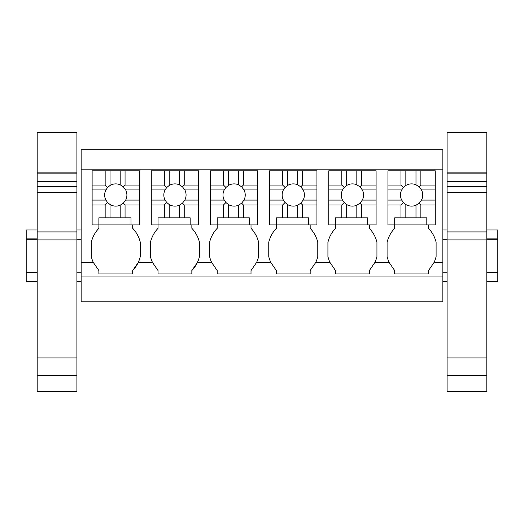 <?xml version="1.0" encoding="UTF-8"?>
<svg xmlns="http://www.w3.org/2000/svg" width="524" height="524" viewBox="0 0 524 524"><rect width="100%" height="100%" fill="white"/><g stroke="black" fill="none" stroke-linecap="round" stroke-linejoin="round"><path stroke-width="0.79" d="M81.135 276.056L442.865 276.056L442.865 301.837L81.135 301.837L81.135 149.707L442.865 149.707L442.865 262.537L434.01 262.537L428.494 270.561L428.494 273.947L394.69 273.947L394.69 270.561L389.181 262.537L374.843 262.537L369.335 270.561L369.335 273.947L335.53 273.947L335.53 270.561L330.022 262.537L315.684 262.537L310.175 270.561L310.175 273.947L276.371 273.947L276.371 270.561L270.856 262.537L256.524 262.537L251.016 270.561L251.016 273.947L217.205 273.947L217.205 270.561L211.696 262.537L197.358 262.537L191.85 270.561A30.647 30.647 0 0 0 199.461 256.583L199.461 242.291A30.634 30.634 0 0 0 191.85 228.307L191.85 224.927M81.135 169.147L442.865 169.147M442.865 276.056L442.865 262.537M151.285 185.057L164.32 185.057L164.32 170.837L151.285 170.837L151.285 224.927L158.045 224.927L158.045 228.307A30.634 30.634 0 0 0 150.44 242.291L150.44 256.583A30.647 30.647 0 0 0 152.536 262.537L158.045 270.561L158.045 273.947L191.85 273.947L191.85 270.561M152.536 262.537L138.198 262.537L132.69 270.561A30.647 30.647 0 0 0 140.294 256.583L140.294 242.291A30.634 30.634 0 0 0 132.69 228.307L132.69 224.927M92.126 185.057L105.16 185.057L105.16 170.837L92.126 170.837L92.126 224.927L98.885 224.927L98.885 228.307A30.634 30.634 0 0 0 91.274 242.291L91.274 256.583A30.647 30.647 0 0 0 93.377 262.537L98.885 270.561L98.885 273.947L132.69 273.947L132.69 270.561M387.93 185.057L400.965 185.057L400.965 170.837L387.93 170.837L387.93 224.927L394.69 224.927L394.69 228.307A30.634 30.634 0 0 0 387.085 242.291L387.085 256.583A30.647 30.647 0 0 0 389.181 262.537M434.01 262.537A30.647 30.647 0 0 0 436.106 256.583L436.106 242.291A30.634 30.634 0 0 0 428.494 228.307L428.494 224.927M210.445 185.057L223.486 185.057L223.486 170.837L210.445 170.837L210.445 224.927L217.205 224.927L217.205 228.307A30.634 30.634 0 0 0 209.6 242.291L209.6 256.583A30.647 30.647 0 0 0 211.696 262.537M256.524 262.537A30.647 30.647 0 0 0 258.62 256.583L258.62 242.291A30.634 30.634 0 0 0 251.016 228.307L251.016 224.927M269.605 185.057L282.646 185.057L282.646 170.837L269.605 170.837L269.605 224.927L276.371 224.927L276.371 228.307A30.634 30.634 0 0 0 268.76 242.291L268.76 256.583A30.647 30.647 0 0 0 270.856 262.537M315.684 262.537A30.647 30.647 0 0 0 317.78 256.583L317.78 242.291A30.634 30.634 0 0 0 310.175 228.307L310.175 224.927M328.771 185.057L341.805 185.057L341.805 170.837L328.771 170.837L328.771 224.927L335.53 224.927L335.53 228.307A30.634 30.634 0 0 0 327.926 242.291L327.926 256.583A30.647 30.647 0 0 0 330.022 262.537M374.843 262.537A30.647 30.647 0 0 0 376.939 256.583L376.939 242.291A30.634 30.634 0 0 0 369.335 228.307L369.335 224.927M81.135 272.244L76.91 272.244M37.184 272.244L26.2 272.244L26.2 239.285L37.184 239.285M81.135 239.285L76.91 239.285M37.184 281.545L26.2 281.545L26.2 272.67L37.184 272.67M81.135 281.545L76.91 281.545M26.2 239.285L26.2 229.99L37.184 229.99M26.2 272.244L26.2 272.67M26.2 238.865L37.184 238.865M486.816 272.244L497.8 272.244L497.8 239.285L486.816 239.285M447.09 239.285L442.865 239.285M447.09 272.244L442.865 272.244M497.8 272.244L497.8 281.545L486.816 281.545M447.09 281.545L442.865 281.545M486.816 238.865L497.8 238.865L497.8 229.99L486.816 229.99M497.8 238.865L497.8 239.285M486.816 272.67L497.8 272.67M110.04 217.827L110.04 204.524A11.122 11.122 0 0 0 120.179 205.225L120.179 217.827L105.16 217.827L105.16 204.956L107.59 202.526L110.04 204.524M125.059 217.827L125.059 204.956L139.45 204.956L139.45 224.927L131 224.927L131 217.827L120.179 217.827M131 224.927L98.885 224.927L98.885 217.827L105.16 217.827M125.059 204.956L123.304 203.201L120.179 205.225M120.179 184.789A11.122 11.122 0 0 0 110.04 185.483L110.04 170.837L120.179 170.837L120.179 184.789L123.304 186.813L125.681 189.937L139.45 189.937L139.45 204.956M123.304 203.201L125.681 200.076A11.122 11.122 0 0 0 125.681 189.937M107.59 202.526L105.887 200.076A11.122 11.122 0 0 1 105.887 189.937L107.59 187.487L110.04 185.483M92.126 200.076L105.887 200.076M92.126 204.956L105.16 204.956M125.681 200.076L139.45 200.076M125.059 185.057L139.45 185.057L139.45 170.837L125.059 170.837L125.059 185.057L123.304 186.813M125.059 170.837L120.179 170.837M139.45 185.057L139.45 189.937M92.126 189.937L105.887 189.937M105.16 185.057L107.59 187.487M105.16 170.837L110.04 170.837M169.2 217.827L169.2 204.524A11.122 11.122 0 0 0 179.346 205.225L179.346 217.827L164.32 217.827L164.32 204.956L166.756 202.526L169.2 204.524M184.225 217.827L184.225 204.956L198.616 204.956L198.616 224.927L190.16 224.927L190.16 217.827L179.346 217.827M190.16 224.927L158.045 224.927L158.045 217.827L164.32 217.827M184.225 204.956L182.463 203.201L179.346 205.225M179.346 184.789A11.122 11.122 0 0 0 169.2 185.483L169.2 170.837L179.346 170.837L179.346 184.789L182.47 186.813M184.225 185.057L198.616 185.057L198.616 170.837L184.225 170.837L184.225 185.057L182.463 186.813L184.848 189.937L198.616 189.937L198.616 204.956M182.463 203.201L184.848 200.076A11.122 11.122 0 0 0 184.848 189.937M166.756 202.526L165.053 200.076A11.122 11.122 0 0 1 165.053 189.937L166.756 187.487L169.2 185.483M151.285 200.076L165.053 200.076M151.285 204.956L164.32 204.956M184.848 200.076L198.616 200.076M184.225 170.837L179.346 170.837M198.616 185.057L198.616 189.937M151.285 189.937L165.053 189.937M164.32 185.057L166.756 187.487M164.32 170.837L169.2 170.837M228.366 217.827L228.366 204.524A11.122 11.122 0 0 0 238.505 205.225L238.505 217.827L223.486 217.827L223.486 204.956L225.916 202.526L228.366 204.524M243.385 217.827L243.385 204.956L257.775 204.956L257.775 224.927L249.326 224.927L249.326 217.827L238.505 217.827M249.326 224.927L217.205 224.927L217.205 217.827L223.486 217.827M243.385 204.956L241.63 203.201L238.505 205.225M238.505 184.789A11.122 11.122 0 0 0 228.366 185.483L228.366 170.837L238.505 170.837L238.505 184.789L241.63 186.813L244.007 189.937L257.775 189.937L257.775 204.956M241.63 203.201L244.007 200.076A11.122 11.122 0 0 0 244.007 189.937M225.916 202.526L224.213 200.076A11.122 11.122 0 0 1 224.213 189.937L225.916 187.487L228.366 185.483M210.445 200.076L224.213 200.076M210.445 204.956L223.486 204.956M244.007 200.076L257.775 200.076M243.385 185.057L257.775 185.057L257.775 170.837L243.385 170.837L243.385 185.057L241.63 186.813M243.385 170.837L238.505 170.837M257.775 185.057L257.775 189.937M210.445 189.937L224.213 189.937M223.486 185.057L225.916 187.487M223.486 170.837L228.366 170.837M287.525 217.827L287.525 204.524A11.122 11.122 0 0 0 297.665 205.225L297.665 217.827L282.646 217.827L282.646 204.956L285.076 202.526L287.525 204.524M302.544 217.827L302.544 204.956L316.935 204.956L316.935 224.927L308.485 224.927L308.485 217.827L297.665 217.827M308.485 224.927L276.371 224.927L276.371 217.827L282.646 217.827M302.544 204.956L300.789 203.201L297.665 205.225M297.665 184.789A11.122 11.122 0 0 0 287.525 185.483L287.525 170.837L297.665 170.837L297.665 184.789L300.789 186.813L303.167 189.937L316.935 189.937L316.935 204.956M300.789 203.201L303.167 200.076A11.122 11.122 0 0 0 303.167 189.937M285.076 202.526L283.373 200.076A11.122 11.122 0 0 1 283.373 189.937L285.076 187.487L287.525 185.483M269.605 200.076L283.373 200.076M269.605 204.956L282.646 204.956M303.167 200.076L316.935 200.076M302.544 185.057L316.935 185.057L316.935 170.837L302.544 170.837L302.544 185.057L300.789 186.813M302.544 170.837L297.665 170.837M316.935 185.057L316.935 189.937M269.605 189.937L283.373 189.937M282.646 185.057L285.076 187.487M282.646 170.837L287.525 170.837M346.685 217.827L346.685 204.524A11.122 11.122 0 0 0 356.824 205.225L356.824 217.827L341.805 217.827L341.805 204.956L344.235 202.526L346.685 204.524M361.704 217.827L361.704 204.956L376.094 204.956L376.094 224.927L367.645 224.927L367.645 217.827L356.824 217.827M367.645 224.927L335.53 224.927L335.53 217.827L341.805 217.827M361.704 204.956L359.949 203.201L356.824 205.225M356.824 184.789A11.122 11.122 0 0 0 346.685 185.483L346.685 170.837L356.824 170.837L356.824 184.789L359.949 186.813L362.326 189.937L376.094 189.937L376.094 204.956M359.949 203.201L362.326 200.076A11.122 11.122 0 0 0 362.326 189.937M344.235 202.526L342.532 200.076A11.122 11.122 0 0 1 342.532 189.937L344.235 187.487L346.685 185.483M328.771 200.076L342.532 200.076M328.771 204.956L341.805 204.956M362.326 200.076L376.094 200.076M361.704 185.057L376.094 185.057L376.094 170.837L361.704 170.837L361.704 185.057L359.949 186.813M361.704 170.837L356.824 170.837M376.094 185.057L376.094 189.937M328.771 189.937L342.532 189.937M341.805 185.057L344.235 187.487M341.805 170.837L346.685 170.837M405.845 217.827L405.845 204.524A11.122 11.122 0 0 0 415.991 205.225L415.991 217.827L400.965 217.827L400.965 204.956L403.401 202.526L405.845 204.524M420.87 217.827L420.87 204.956L435.261 204.956L435.261 224.927L426.805 224.927L426.805 217.827L415.991 217.827M426.805 224.927L394.69 224.927L394.69 217.827L400.965 217.827M420.87 204.956L419.115 203.201L415.991 205.225M415.991 184.789A11.122 11.122 0 0 0 405.845 185.483L405.845 170.837L415.991 170.837L415.991 184.789L419.115 186.813L421.493 189.937L435.261 189.937L435.261 204.956M419.115 203.201L421.493 200.076A11.122 11.122 0 0 0 421.493 189.937M403.401 202.526L401.698 200.076A11.122 11.122 0 0 1 401.698 189.937L403.401 187.487L405.845 185.483M387.93 200.076L401.698 200.076M387.93 204.956L400.965 204.956M421.493 200.076L435.261 200.076M420.87 185.057L435.261 185.057L435.261 170.837L420.87 170.837L420.87 185.057L419.115 186.813M420.87 170.837L415.991 170.837M435.261 185.057L435.261 189.937M387.93 189.937L401.698 189.937M400.965 185.057L403.401 187.487M400.965 170.837L405.845 170.837M76.91 172.16L76.91 132.631L37.184 132.631L37.184 172.16L76.91 172.16L76.91 375.426L37.184 375.426L37.184 357.912L76.91 357.912M37.184 375.426L37.184 391.369L76.91 391.369L76.91 375.426M37.184 357.912L37.184 239.894L76.91 239.894M37.184 239.894L37.184 231.922L76.91 231.922M37.184 231.922L37.184 192.393L76.91 192.393M76.91 181.527L37.184 181.527L37.184 192.393M37.184 181.527L37.184 173.11L76.91 173.11M37.184 173.11L37.184 172.16M486.816 172.16L486.816 132.631L447.09 132.631L447.09 172.16L486.816 172.16L486.816 375.426L447.09 375.426L447.09 357.912L486.816 357.912M447.09 375.426L447.09 391.369L486.816 391.369L486.816 375.426M447.09 357.912L447.09 239.894L486.816 239.894M447.09 239.894L447.09 231.922L486.816 231.922M447.09 231.922L447.09 192.393L486.816 192.393M486.816 181.527L447.09 181.527L447.09 192.393M447.09 181.527L447.09 173.11L486.816 173.11M447.09 173.11L447.09 172.16M93.377 262.537L81.135 262.537M37.184 186.642L76.91 186.642M447.09 186.642L486.816 186.642M81.135 229.99L76.91 229.99M447.09 229.99L442.865 229.99"/></g></svg>
